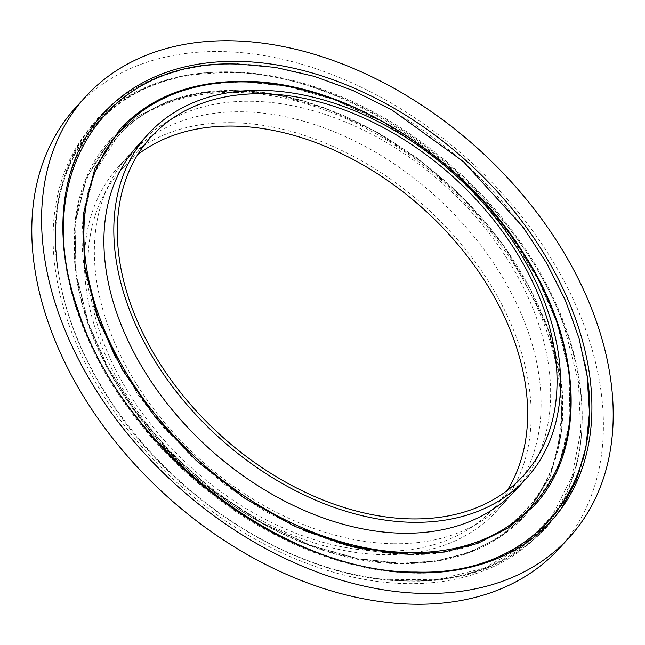 <?xml version="1.0" encoding="UTF-8"?>
<svg xmlns="http://www.w3.org/2000/svg" width="645" height="645" viewBox="0 0 645 645"><rect width="100%" height="100%" fill="white"/><g stroke="black" fill="none" stroke-linecap="round" stroke-linejoin="round"><path stroke-width="0.48" stroke-dasharray="3.23 2.42" d="M75.513 107.804A327.176 225.935 -137.7 0 1 220.824 51.544A327.176 225.935 -137.7 0 1 540.26 241.681A327.176 225.935 -137.7 0 1 559.691 547.976M138.07 145.238A255.702 176.577 -137.7 0 1 251.639 101.273A255.702 176.577 -137.7 0 1 501.294 249.873A255.702 176.577 -137.7 0 1 516.476 489.249M232.176 122.687A255.702 176.577 -137.7 0 1 481.823 271.287A255.702 176.577 -137.7 0 1 497.013 510.671A255.702 176.577 -137.7 0 1 383.436 554.635A255.702 176.577 -137.7 0 1 133.789 406.036A255.702 176.577 -137.7 0 1 118.599 166.66A255.702 176.577 -137.7 0 1 232.176 122.687M507.244 490.458A251.679 173.795 -137.7 0 1 494.03 507.962A251.679 173.795 -137.7 0 1 382.251 551.241A251.679 173.795 -137.7 0 1 136.53 404.979A251.679 173.795 -137.7 0 1 121.583 169.369A251.679 173.795 -137.7 0 1 137.756 154.542M393.361 543.727A255.702 176.577 -137.7 0 1 143.706 395.127A255.702 176.577 -137.7 0 1 128.524 155.751A255.702 176.577 -137.7 0 1 242.093 111.778A255.702 176.577 -137.7 0 1 491.74 260.378A255.702 176.577 -137.7 0 1 506.93 499.762A255.702 176.577 -137.7 0 1 393.361 543.727M401.303 563.262L358.056 558.659L310.801 545.339L261.91 522.764L214.374 491.482L171.256 453.225L135.079 410.551L107.36 366.36L88.454 323.282L76.231 273.94L74.997 223.968L86.704 177.456L111.44 138.619L137.224 116.608L167.684 101.321L201.095 92.791L235.739 90.493L269.07 93.372L305.093 101.426L342.366 114.858L380.05 133.781L416.751 157.815L451.04 186.187L481.67 217.768L507.696 251.268L544.227 318.824L548.589 330.466L560.811 379.808L562.045 429.788L550.338 476.292L525.602 515.137L499.819 537.148L469.358 552.434L435.947 560.965L401.303 563.262M409.261 554.506L375.93 551.628L339.907 543.574L302.634 530.142L264.95 511.219L228.249 487.185L193.96 458.813L163.33 427.232L137.304 393.732L100.773 326.177L96.411 314.534L84.189 265.192L82.955 215.212L94.662 168.708L119.398 129.863L145.181 107.852L175.642 92.566L209.053 84.035L243.697 81.738L286.944 86.341L334.199 99.661L383.09 122.236L430.626 153.518L473.744 191.775L509.921 234.449L537.64 278.64L556.546 321.718L568.769 371.06L570.003 421.032L558.296 467.544L533.56 506.381L507.776 528.392L477.316 543.679L443.905 552.209L409.261 554.506M69.483 326.233A302.787 209.093 -137.7 0 1 228.04 72.143A302.787 209.093 -137.7 0 1 565.721 329.539A302.787 209.093 -137.7 0 1 409.333 583.652A302.787 209.093 -137.7 0 1 69.483 326.233M415.178 573.131A301.352 208.093 -137.7 0 1 78.319 314.736A301.352 208.093 -137.7 0 1 236.908 64.073A301.352 208.093 -137.7 0 1 257.024 65.193A301.352 208.093 -137.7 0 1 584.854 363.216A301.352 208.093 -137.7 0 1 415.178 573.131M72.014 324.749A301.352 208.093 -137.7 0 1 60.138 281.76L60.138 281.76A301.352 208.093 -137.7 0 1 229.822 71.869A301.352 208.093 -137.7 0 1 565.899 328.047A301.352 208.093 -137.7 0 1 408.092 580.927A301.352 208.093 -137.7 0 1 387.976 579.807A301.352 208.093 -137.7 0 1 72.014 324.749M235.32 92.428A278.608 192.395 -137.7 0 1 546.758 331.328A278.608 192.395 -137.7 0 1 400.134 563.077A278.608 192.395 -137.7 0 1 88.696 324.177A278.608 192.395 -137.7 0 1 235.32 92.428M235.554 90.695L278.801 95.299L326.056 108.618L374.947 131.193L422.483 162.467L465.601 200.732L501.778 243.407L529.497 287.597L548.403 330.667L560.626 380.01L561.86 429.989L550.153 476.502L525.417 515.339L499.633 537.35L469.173 552.636L435.762 561.166L401.117 563.464L357.87 558.86L310.616 545.541L261.733 522.966L214.188 491.692L171.07 453.427L134.894 410.752L107.175 366.562L88.268 323.492L76.045 274.149L74.82 224.17L86.519 177.657L111.254 138.82L137.038 116.809L167.498 101.523L200.909 92.993L235.554 90.695M305.666 531.149L248.22 500.673L194.621 459.055L149.471 409.897L115.753 357.878M119.398 129.863L145.367 107.651L175.827 92.364L209.238 83.834L243.883 81.536L287.13 86.14L334.384 99.459L383.267 122.034L430.812 153.308L473.93 191.573L510.106 234.248L537.825 278.438L556.732 321.508L568.954 370.851L570.18 420.83L558.481 467.343L533.56 506.381M584.862 363.24C611.758 485.225 530.238 586.168 408.406 580.943L387.976 579.807L438.673 579.363L484.177 568.132L522.547 546.613L552.193 515.742L571.873 476.8L580.75 431.4L578.404 381.485L564.915 329.192C518.056 187.606 344.277 61.686 212.108 73.296C102.781 77.537 36.475 168.385 60.138 281.76C33.242 159.767 114.762 58.832 236.594 64.057L236.957 64.073M121.583 169.369L150.97 137.038M494.03 507.962L523.418 475.631M118.599 166.66L128.524 155.751M497.013 510.671L506.93 499.762M525.602 515.137L525.417 515.339C494.997 547.895 453.435 564.004 400.722 563.657C302.699 563.649 183.97 490.942 122.51 393.394C62.226 302.037 57.365 195.927 111.254 138.82L111.44 138.619M544.227 318.824C597.48 448.251 532.48 558.852 408.309 554.378C386.307 554.031 363.506 550.427 339.907 543.574M305.093 101.426C281.494 94.573 258.693 90.969 236.691 90.623C112.52 86.156 47.52 196.749 100.773 326.177M85.237 270.545L83.036 219.663L94.073 173.602L117.656 136.272C145.802 105.772 185.389 90.598 236.433 90.752C332.756 90.518 452.637 163.556 514.049 261.249C528.707 283.961 540.163 307.06 548.411 330.546C560.029 364.03 564.544 395.627 561.964 425.337C558.788 458.95 547.242 486.741 527.344 508.728C499.198 539.228 459.611 554.402 408.567 554.249L396.756 553.757M561.327 508.647L547.194 526.772C512.63 563.488 466.279 581.588 408.148 581.072C301.409 580.887 174.65 503.052 108.416 398.312C94.17 376.261 82.673 353.694 73.925 330.611C59.671 292.782 53.704 256.283 56.01 221.098C58.985 180.342 72.917 146.052 97.806 118.228C132.37 81.512 178.721 63.412 236.852 63.928L237.352 63.936"/><path stroke-width="0.97" d="M569.487 537.196L559.691 547.976A327.176 225.935 -137.7 0 1 414.38 604.236A327.176 225.935 -137.7 0 1 94.944 414.098A327.176 225.935 -137.7 0 1 75.513 107.804L85.309 97.024A327.176 225.935 -137.7 0 1 230.62 40.764A327.176 225.935 -137.7 0 1 550.056 230.902A327.176 225.935 -137.7 0 1 569.487 537.196A327.176 225.935 -137.7 0 1 424.176 593.456A327.176 225.935 -137.7 0 1 104.74 403.319A327.176 225.935 -137.7 0 1 85.309 97.024M526.401 478.34L516.476 489.249A255.702 176.577 -137.7 0 1 402.907 533.221A255.702 176.577 -137.7 0 1 153.26 384.622A255.702 176.577 -137.7 0 1 138.07 145.238L147.987 134.329A255.702 176.577 -137.7 0 1 261.564 90.365A255.702 176.577 -137.7 0 1 511.211 238.964A255.702 176.577 -137.7 0 1 526.401 478.34A255.702 176.577 -137.7 0 1 412.824 522.313A255.702 176.577 -137.7 0 1 163.177 373.713A255.702 176.577 -137.7 0 1 147.987 134.329M262.749 93.759A251.679 173.795 -137.7 0 1 508.47 240.021A251.679 173.795 -137.7 0 1 523.418 475.631A251.679 173.795 -137.7 0 1 411.639 518.911A251.679 173.795 -137.7 0 1 165.918 372.649A251.679 173.795 -137.7 0 1 150.97 137.038A251.679 173.795 -137.7 0 1 262.749 93.759M137.756 154.542A251.679 173.795 -137.7 0 1 233.361 126.089A251.679 173.795 -137.7 0 1 470.06 259.766A251.679 173.795 -137.7 0 1 507.244 490.458M237.836 61.372A302.787 209.093 -137.7 0 1 576.308 321A302.787 209.093 -137.7 0 1 416.96 572.857A302.787 209.093 -137.7 0 1 78.488 313.228A302.787 209.093 -137.7 0 1 237.836 61.372M409.68 552.572A278.608 192.395 -137.7 0 1 98.242 313.672A278.608 192.395 -137.7 0 1 244.866 81.923A278.608 192.395 -137.7 0 1 556.304 320.823A278.608 192.395 -137.7 0 1 409.68 552.572M115.753 357.878L96.597 314.333L84.374 264.99L83.141 215.011L94.847 168.498L119.583 129.661C150.003 97.105 191.573 80.996 244.278 81.343C342.302 81.351 461.03 154.058 522.49 251.606C582.774 342.963 587.635 449.073 533.746 506.18L507.962 528.191L477.502 543.477L444.091 552.007L409.446 554.305L359.95 548.427L305.666 531.149M236.957 64.073C105.498 58.808 29.976 174.835 77.771 309.116C119.97 446.525 283.647 573.647 416.13 572.034C534.552 576.138 610.081 482.742 584.862 363.24M561.327 508.647L576.493 479.759L585.918 447.509L589.474 412.679L587.144 376.059L579.065 338.391L565.447 300.473L546.605 263.063L522.958 226.951L463.4 161.597L391.846 109.94L353.444 90.679L314.349 76.392L275.391 67.403L237.352 63.936M396.756 553.757L346.091 545.106L294.201 526.11L243.6 497.601L196.693 460.885L155.687 417.678L122.494 370.012L98.661 320.162L85.237 270.545"/></g></svg>
